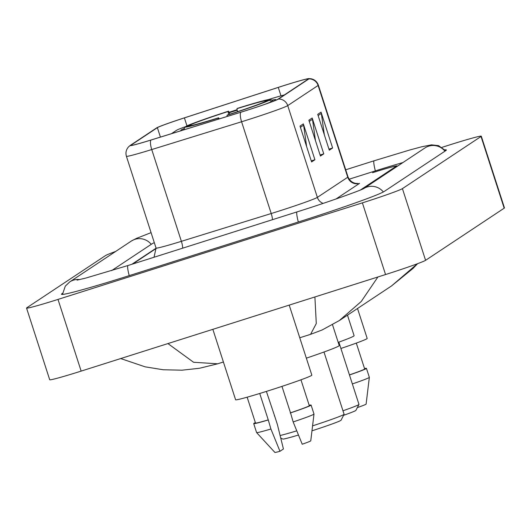 <?xml version="1.0" encoding="UTF-8"?>
<svg xmlns="http://www.w3.org/2000/svg" width="531" height="531" viewBox="0 0 531 531"><rect width="100%" height="100%" fill="white"/><g stroke="black" fill="none" stroke-linecap="round" stroke-linejoin="round"><path stroke-width="0.8" d="M237.238 110.189A49.954 1.918 -17.9 0 0 234.231 111.138A49.954 1.918 -17.9 0 0 229.319 112.705M184.33 128.469A49.954 1.918 -17.9 0 0 180.832 130.387A49.954 1.918 -17.9 0 0 181.927 130.434M272.337 101.62A49.954 1.918 -17.9 0 0 275.894 99.675A49.954 1.918 -17.9 0 0 271.938 100.173M186.082 126.471A28.276 1.089 -17.9 0 0 176.597 130.268L171.46 133.673M284.37 94.93A28.276 1.089 -17.9 0 0 268.341 99.596M237.138 109.671L229.113 112.28M360.39 190.018L395.953 166.429A28.276 1.089 -17.9 0 0 396.159 166.21A28.276 1.089 -17.9 0 0 372.57 172.694L373.466 172.416A28.276 1.089 -17.9 0 1 397.049 165.924A28.276 1.089 -17.9 0 1 396.843 166.143L361.644 189.494M156.174 248.462L132.723 264.013M402.91 162.566A50.896 1.951 -17.9 0 0 375.231 170.936L349.113 179.219M154.309 242.654A50.896 1.951 -17.9 0 0 152.078 243.782L111.649 270.598M115.665 251.442A37.701 1.447 -17.9 0 0 105.417 255.637L26.822 307.768A37.701 1.447 -17.9 0 0 26.55 308.06A37.701 1.447 -17.9 0 0 57.998 299.411L362.394 202.855A37.701 1.447 -17.9 0 0 402.425 188.624L481.02 136.494A37.701 1.447 -17.9 0 0 481.292 136.201A37.701 1.447 -17.9 0 0 449.85 144.85L442.004 147.339M26.55 308.06L49.708 379.751A37.701 1.447 -17.9 0 0 81.15 371.103L385.552 274.547A37.701 1.447 -17.9 0 0 425.583 260.323L504.178 208.192A37.701 1.447 -17.9 0 0 504.45 207.893L481.292 136.201M62.558 293.304L62.047 293.643A81.051 3.113 -17.9 0 0 61.463 294.274A81.051 3.113 -17.9 0 0 129.073 275.675L298.183 222.038A81.051 3.113 -17.9 0 0 384.245 191.439L445.794 150.618A81.051 3.113 -17.9 0 0 446.379 149.988A81.051 3.113 -17.9 0 0 444.945 149.861M377.913 276.976L361.213 301.528L339.243 320.618M417.572 263.688L413.052 268.407L391.52 285.95L417.426 263.741M167.929 343.577L193.549 362.261L217.677 363.808L223.398 361.989M299.763 337.769L310.582 334.338L316.284 323.552L314.936 297.639M283.262 85.803A30.161 1.155 162.1 0 1 308.425 78.887A30.161 1.155 162.1 0 1 308.206 79.119L277.826 99.27A30.161 1.155 162.1 0 1 240.915 112.187L151.069 139.985A30.161 1.155 162.1 0 1 130.805 145.368A30.161 1.155 162.1 0 1 131.024 145.136L157.375 127.659A30.161 1.155 162.1 0 1 184.396 117.882L278.264 87.409A30.161 1.155 162.1 0 1 283.262 85.803M283.355 85.743A30.911 1.188 -17.9 0 0 278.231 87.389L184.363 117.862A30.911 1.188 -17.9 0 0 156.658 127.885L130.314 145.361A30.911 1.188 -17.9 0 0 130.301 145.368A30.911 1.188 -17.9 0 0 150.864 140.078L240.702 112.28A30.911 1.188 -17.9 0 0 278.543 99.038L308.916 78.893A30.911 1.188 -17.9 0 0 308.836 78.588A30.911 1.188 -17.9 0 0 283.355 85.743M300.015 126.086L311.591 161.928L314.91 159.731L303.334 123.882L300.015 126.086M306.626 146.556L303.626 125.163A7.54 7.467 -123.6 0 0 303.334 123.882M311.252 160.886L314.91 159.731M317.724 114.338L329.3 150.187L332.625 147.983L321.043 112.134L317.724 114.338M324.335 134.808L321.341 113.415A7.54 7.467 -123.6 0 0 321.043 112.134M328.968 149.145L332.625 147.983M308.869 120.212L320.445 156.061L323.771 153.857L312.188 118.008L308.869 120.212M315.48 140.682L312.48 119.289A7.54 7.467 -123.6 0 0 312.188 118.008M320.107 155.012L323.771 153.857M156.101 248.203L131.834 264.292M340.902 348.469A40.057 1.54 -17.9 0 0 367.187 338.439L357.516 308.504M349.438 374.893A28.276 1.089 -17.9 0 0 364.658 368.945L356.308 343.092M357.569 407.516A18.85 0.723 -17.9 0 0 366.111 404.118L369.344 377.349A30.161 1.155 -17.9 0 0 369.344 377.329L366.45 368.368A30.161 1.155 -17.9 0 0 364.531 368.56M352.352 383.933A30.161 1.155 -17.9 0 0 369.344 377.349M349.458 374.972A30.161 1.155 -17.9 0 0 366.45 368.368M343.557 415.335A30.632 1.175 -17.9 0 0 355.916 410.37L358.956 404.449A35.345 1.354 -17.9 0 0 358.963 404.39L338.858 342.143M342.96 410.782A35.345 1.354 -17.9 0 0 358.956 404.449M338.201 342.382A51.839 1.991 -17.9 0 0 354.104 335.692L347.473 315.162M265.374 104.142A46.748 1.792 -17.9 0 0 271.733 101.467L269.363 100.24A44.863 1.719 -17.9 0 1 226.996 115.3L227.202 116.428M271.839 101.806L271.733 101.467M218.287 119.183L218.095 118.128A44.863 1.719 -17.9 0 1 185.1 126.969L183.885 129.332A46.748 1.792 -17.9 0 0 183.879 129.398A46.748 1.792 -17.9 0 0 185.312 129.391M185.969 126.697L186.202 126.239A44.863 1.719 -17.9 0 1 228.576 111.171L229.823 114.211M226.996 115.3L227.507 114.961A40.529 1.553 -17.9 0 0 265.241 101.547L269.363 100.24M185.1 126.969L189.215 125.661A40.529 1.553 -17.9 0 0 189.268 125.741A40.529 1.553 -17.9 0 0 218.606 117.789L218.095 118.128M228.576 111.171L228.058 111.517A40.529 1.553 -17.9 0 0 190.324 124.931L186.202 126.239M218.606 117.789L219.157 118.917M228.629 114.603L228.058 111.517M190.324 124.931L191.439 125.508M270.418 99.397A44.863 1.719 -17.9 0 1 270.471 99.509L272.834 100.731A46.748 1.792 -17.9 0 0 272.848 100.664A46.748 1.792 -17.9 0 0 272.795 100.611L270.418 99.397A44.863 1.719 -17.9 0 0 237.476 108.351L236.959 108.689L237.51 111.683M272.834 100.731L273.027 101.315M270.471 99.509L266.35 100.817A40.529 1.553 -17.9 0 0 236.959 108.689M266.117 101.275L266.35 100.817M311.969 430.814A30.632 1.175 -17.9 0 0 341.041 420.24L344.075 414.313A35.345 1.354 -17.9 0 0 344.088 414.26L323.983 352.013M312.573 425.862A35.345 1.354 -17.9 0 0 344.075 414.313M306.347 358.159A51.839 1.991 -17.9 0 0 339.229 345.562L332.512 324.76M280.136 435.513A35.345 1.354 -17.9 0 0 296.749 430.84M280.753 438.015L282.791 439.051A30.632 1.175 -17.9 0 0 298.449 435.035M212.851 329.333L235.605 399.77A40.057 1.54 -17.9 0 0 269.011 390.584A40.057 1.54 -17.9 0 0 311.836 375.151L289.209 305.106M247.147 397.188L255.497 423.034A28.276 1.089 -17.9 0 0 268.255 419.875L259.732 393.471M266.396 391.407L274.54 415.713A30.161 1.155 -17.9 0 0 274.275 415.8M255.371 422.649A30.161 1.155 -17.9 0 0 253.705 423.612L256.599 432.579A30.161 1.155 -17.9 0 0 256.606 432.592L274.892 452.412A18.85 0.723 -17.9 0 0 279.97 451.284L283.428 448.994L277.434 424.674L274.54 415.713M256.606 432.592A30.161 1.155 -17.9 0 0 270.91 429.002L268.255 419.875M279.97 451.284L270.91 429.002M253.705 423.612A30.161 1.155 -17.9 0 0 268.016 420.034M281.968 386.376L290.51 412.819A28.276 1.089 -17.9 0 0 309.308 405.657L300.958 379.804M290.51 412.819L293.158 421.939L302.219 444.228A18.85 0.723 -17.9 0 0 310.761 440.83L314 414.061A30.161 1.155 -17.9 0 0 313.994 414.041L311.1 405.073A30.161 1.155 -17.9 0 0 309.181 405.272M293.158 421.939A30.161 1.155 -17.9 0 0 314 414.061M290.265 412.979A30.161 1.155 -17.9 0 0 311.1 405.073M383.362 191.956A15.08 14.928 -123.6 0 0 363.801 188.518M298.322 221.991A15.08 2.044 -107.6 0 1 297.134 211.862L128.017 265.507L85.75 278.085L77.068 280.129M129.212 275.629A15.08 2.044 -107.6 0 1 128.017 265.507M62.472 294.44L65.28 286.163L69.687 281.934A15.08 14.928 56.4 0 1 79.75 279.585M69.687 281.934L131.237 241.114A15.08 14.928 56.4 0 1 151.229 244.346M345.708 169.794L374.176 160.76A15.08 2.044 72.4 0 0 375.371 170.889M444.945 151.182A15.08 14.928 -123.6 0 0 424.959 147.943L363.748 188.545M425.583 260.323L402.425 188.624M385.552 274.547L362.394 202.855M81.15 371.103L57.998 299.411M504.178 208.192L481.02 136.494M62.306 294.446L62.047 293.643M323.133 203.38A9.425 9.332 56.4 0 1 317.365 197.379L347.745 177.235A37.701 1.447 -17.9 0 0 348.017 176.942C351.396 184.682 358.856 183.407 357.157 183.341L357.151 183.341M277.341 211.61A37.701 1.447 -17.9 0 0 317.365 197.379L287.729 105.609A37.701 1.447 162.1 0 1 241.585 121.758L151.74 149.556A37.701 1.447 162.1 0 1 126.411 156.293L156.054 248.063A37.701 1.447 -17.9 0 0 181.383 241.326L271.222 213.528A37.701 1.447 -17.9 0 0 277.341 211.61M150.864 140.078A9.425 2.881 72.8 0 0 151.74 149.556L181.383 241.326A9.425 2.881 -107.2 0 1 182.664 248.176M240.702 112.28A9.425 2.881 72.8 0 0 241.585 121.758L271.222 213.528A9.425 2.881 -107.2 0 1 272.476 219.688M278.543 99.038A9.425 9.332 56.4 0 1 287.729 105.609L318.102 85.464A9.425 9.332 -123.6 0 0 308.916 78.893M308.836 78.588L311.153 78.774C314.717 79.597 317.126 81.734 318.374 85.172A37.701 1.447 162.1 0 1 318.102 85.464L347.745 177.235A9.425 9.332 56.4 0 0 359.54 183.374L335.97 199.006M153.552 257.409L154.368 256.865M278.264 87.409L280.985 95.832M184.396 117.882L186.978 125.867M157.375 127.659L160.422 137.091M309.261 121.426L312.48 119.289M318.115 115.552L321.341 113.415M300.407 127.301L303.626 125.163M445.655 150.711L438.54 145.64L431.504 144.85L421.68 146.788L409.939 149.948L374.176 160.76M131.456 240.968L136.354 238.426L151.069 232.638M363.41 188.77L363.901 188.465C362.242 189.806 328.045 202.211 297.134 211.862M391.672 285.844L339.714 320.312M217.677 363.808L199.424 368.275L182.04 370.187L163.243 369.762L145.142 366.841L120.696 358.558M310.582 334.338L322.158 329.963L339.435 320.492M130.301 145.368L128.529 146.875C126.119 149.636 125.409 152.775 126.411 156.293M318.374 85.172L348.017 176.942M156.054 248.063L154.023 257.256M184.005 129.79L183.879 129.398M273.053 101.308L272.848 100.664"/></g></svg>
